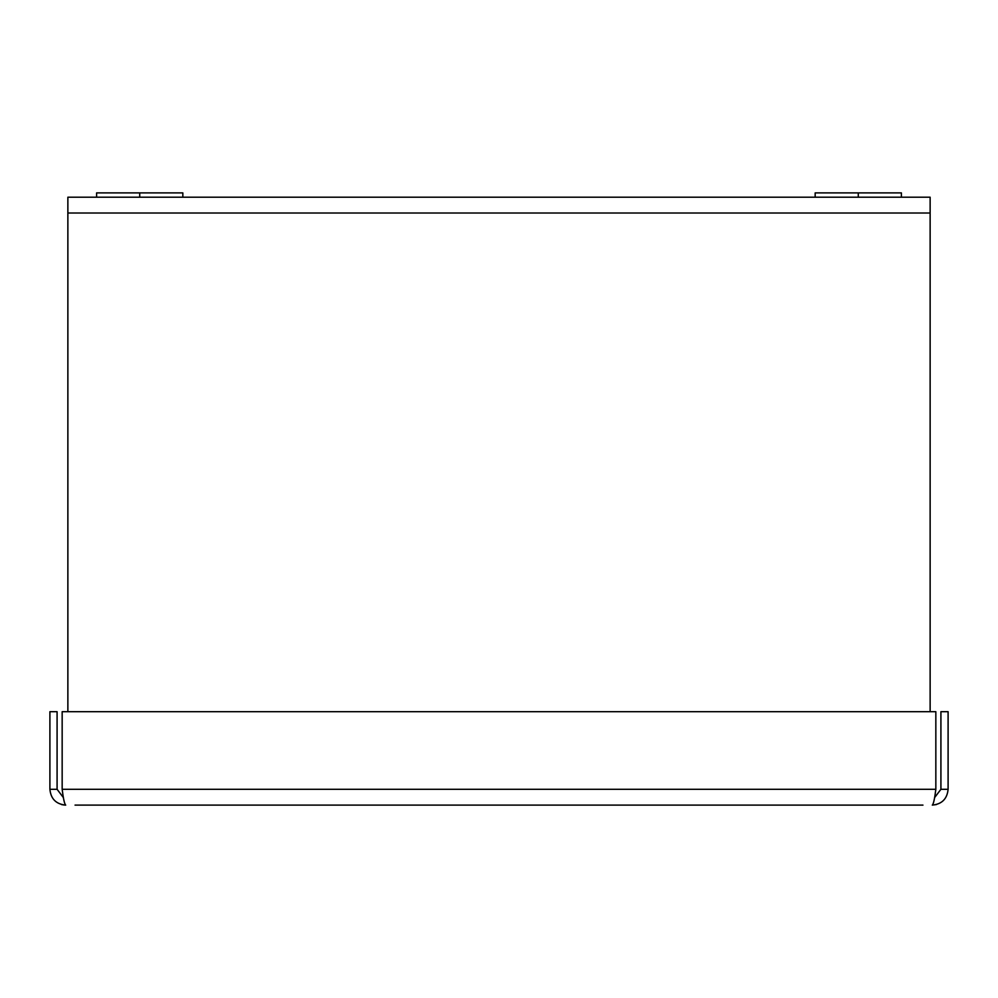 <?xml version="1.0" encoding="UTF-8"?>
<svg xmlns="http://www.w3.org/2000/svg" width="998" height="998" viewBox="0 0 998 998"><rect width="100%" height="100%" fill="white"/><g stroke="black" fill="none" stroke-linecap="round" stroke-linejoin="round"><path stroke-width="1.5" d="M930.136 711.699L930.136 197.205L67.864 197.205L67.864 711.699M922.95 805.112L75.05 805.112M276.246 805.112L721.754 805.112M936.548 804.525L932.294 805.112C941.887 804.163 947.164 798.899 948.1 789.293L940.914 789.293L940.914 711.699L948.1 711.699L948.1 789.293M934.59 797.614L940.914 789.293M63.41 797.614L57.086 789.293L49.9 789.293C50.836 798.899 56.113 804.163 65.706 805.112C64.533 804.163 63.348 798.899 62.163 789.293L62.163 711.699L935.837 711.699L935.837 789.293C934.652 798.899 933.467 804.163 932.294 805.112M61.452 804.525L62.412 804.762M63.348 804.924L65.706 805.112M49.9 789.293L49.9 711.699L57.086 711.699L57.086 789.293M901.394 197.205L901.394 192.888L815.166 192.888L815.166 197.205M858.28 197.205L858.28 192.888M182.834 197.205L182.834 192.888L96.606 192.888L96.606 197.205M139.72 197.205L139.72 192.888M67.864 213.011L930.136 213.011M935.837 789.293L62.163 789.293"/></g></svg>
